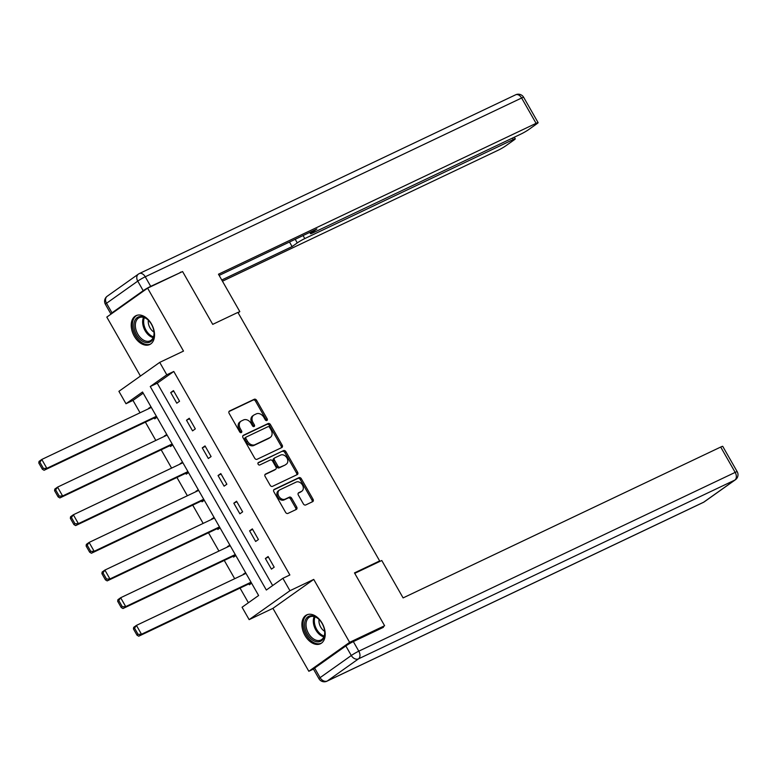 <?xml version="1.0" encoding="UTF-8"?>
<svg xmlns="http://www.w3.org/2000/svg" width="776" height="776" viewBox="0 0 776 776"><rect width="100%" height="100%" fill="white"/><g stroke="black" fill="none" stroke-linecap="round" stroke-linejoin="round"><path stroke-width="1.16" d="M266.895 420.514A1.406 1.057 54.7 0 0 267.167 418.846L256.623 400.358A2.008 1.513 54.7 0 0 254.256 399.271L229.531 411.008A2.008 1.513 54.7 0 0 229.366 411.105A2.008 1.513 54.7 0 0 229.153 413.404L239.697 431.892A1.406 1.057 54.7 0 0 241.617 430.981L240.259 428.585A6.431 4.831 54.7 0 1 240.929 421.252A6.431 4.831 54.7 0 1 241.472 420.931L243.538 419.952A6.431 4.831 54.7 0 1 251.104 423.434L252.472 425.82A1.406 1.057 54.7 0 0 254.392 424.909L253.025 422.513A6.431 4.831 54.7 0 1 253.703 415.179A6.431 4.831 54.7 0 1 254.247 414.859L256.303 413.88A6.431 4.831 54.7 0 1 263.879 417.362L265.246 419.758A1.406 1.057 54.7 0 0 266.895 420.514M266.275 420.573A1.406 1.057 54.7 0 0 266.061 419.622L255.517 401.134A2.008 1.513 54.7 0 0 253.151 400.047L229.007 411.522M240.735 432.707A1.406 1.057 54.7 0 0 240.521 431.757L239.154 429.37L240.259 428.585M253.51 426.645A1.406 1.057 54.7 0 0 253.286 425.694L251.928 423.298L253.025 422.513M322.156 623.235A15.976 10.457 -115.4 0 0 306.704 614.902A15.976 10.457 -115.4 0 0 304.958 635.437A15.976 10.457 -115.4 0 0 320.41 643.77A15.976 10.457 -115.4 0 0 322.156 623.235M151.475 323.999A15.976 10.457 -115.4 0 0 136.023 315.667A15.976 10.457 -115.4 0 0 134.277 336.202A15.976 10.457 -115.4 0 0 149.739 344.534A15.976 10.457 -115.4 0 0 151.475 323.999M303.358 503.876A2.008 1.513 54.7 0 0 305.725 504.963L312.66 501.665A2.008 1.513 54.7 0 0 312.835 501.568A2.008 1.513 54.7 0 0 313.048 499.278L301.33 478.743A2.008 1.513 54.7 0 0 298.964 477.657L274.248 489.394A2.008 1.513 54.7 0 0 274.074 489.501A2.008 1.513 54.7 0 0 273.87 491.79L285.578 512.325A2.008 1.513 54.7 0 0 287.945 513.411L296.316 509.434A2.008 1.513 54.7 0 0 296.49 509.328A2.008 1.513 54.7 0 0 296.704 507.038L291.689 498.25A2.008 1.513 54.7 0 0 289.322 497.164L285.17 499.133A5.374 4.045 54.7 0 1 279.02 496.524A5.374 4.045 54.7 0 1 279.399 490.092A5.374 4.045 54.7 0 1 279.855 489.831L296.131 482.1A5.374 4.045 54.7 0 1 302.281 484.709A5.374 4.045 54.7 0 1 301.903 491.14A5.374 4.045 54.7 0 1 301.447 491.402L298.731 492.692A2.008 1.513 54.7 0 0 298.556 492.799A2.008 1.513 54.7 0 0 298.353 495.088L303.358 503.876M282.871 578.304L289.952 590.711L249.145 619.646L242.073 607.239L258.612 595.502L142.532 392.006L125.993 403.733L118.912 391.327L159.72 362.382L166.791 374.798L150.253 386.526L266.333 590.032L282.871 578.304L289.865 574.977L173.785 371.471L166.791 374.798M159.72 362.382L183.505 351.091L147.605 288.158L182.583 271.542L212.721 324.368L237.902 312.408L379.658 560.932L354.477 572.901L384.605 625.728L349.627 642.344L313.737 579.41L289.952 590.711M281.795 447.548A2.008 1.513 54.7 0 0 281.969 447.451A2.008 1.513 54.7 0 0 282.173 445.162L270.465 424.627A2.008 1.513 54.7 0 0 268.098 423.541L243.383 435.287A2.008 1.513 54.7 0 0 243.208 435.385A2.008 1.513 54.7 0 0 242.995 437.674L254.712 458.209A2.008 1.513 54.7 0 0 257.079 459.295L281.795 447.548M285.898 451.69L297.606 472.215A2.008 1.513 54.7 0 1 297.402 474.514A2.008 1.513 54.7 0 1 297.227 474.611L272.512 486.348A2.008 1.513 54.7 0 1 270.145 485.262L265.13 476.474A2.008 1.513 54.7 0 1 265.344 474.185A2.008 1.513 54.7 0 1 265.508 474.087L275.538 469.325A2.008 1.513 54.7 0 0 275.713 469.228A2.008 1.513 54.7 0 0 275.916 466.929L272.589 461.099A2.008 1.513 54.7 0 0 270.232 460.013L259.795 464.969A1.406 1.057 54.7 0 1 258.398 462.535L283.531 450.594A2.008 1.513 54.7 0 1 285.898 451.69L284.792 452.466L296.51 473.001L297.606 472.215M313.485 669.067L308.829 671.279L349.627 642.344M384.605 625.728L380.23 628.832M147.605 288.158L106.807 317.093L140.437 376.059M377.214 562.678L379.658 560.932M173.785 371.471L157.247 383.208L272.657 585.54M170.72 392.569L176.792 403.21L179.547 401.25L173.475 390.619L170.72 392.569L173.766 391.123M186.492 420.223L192.564 430.864L195.319 428.905L189.257 418.264L186.492 420.223L189.548 418.778M202.274 447.878L208.337 458.509L211.091 456.56L205.029 445.919L202.274 447.878L205.32 446.433M218.046 475.533L224.109 486.164L226.864 484.214L220.801 473.573L218.046 475.533L221.092 474.087M233.819 503.188L239.881 513.819L242.636 511.869L236.573 501.228L233.819 503.188L236.864 501.742M249.591 530.842L255.653 541.473L258.418 539.524L252.345 528.883L249.591 530.842L252.636 529.397M265.363 558.497L271.435 569.128L274.19 567.178L268.118 556.538L265.363 558.497L268.409 557.042M143.201 393.17L132.987 400.416L140.049 412.793M145.393 422.163L155.821 440.438M161.166 449.818L171.593 468.093M176.938 477.473L187.365 495.748M192.72 505.118L203.147 523.402M208.492 532.773L218.919 551.057M224.264 560.427L234.691 578.712M240.036 588.082L248.398 602.748M150.883 406.643L148.885 408.593M154.23 417.963L154.734 418.846L156.956 417.275M166.656 434.298L164.657 436.248M170.002 445.618L170.507 446.501L172.728 444.929M182.428 461.953L180.43 463.902M185.774 473.273L186.279 474.155L188.5 472.584M198.21 489.607L196.202 491.557M201.547 500.927L202.051 501.81L204.272 500.239M213.982 517.262L211.974 519.212M217.328 528.582L217.833 529.465L220.044 527.893M229.754 544.907L227.756 546.857M233.101 556.237L233.605 557.12L235.817 555.548M245.526 572.562L243.528 574.512M248.873 583.892L249.377 584.774L251.589 583.203M313.737 579.41L272.939 608.345L308.829 671.279M272.939 608.345L249.145 619.646M132.987 400.416L125.993 403.733M157.247 383.208L150.253 386.526M148.672 408.215L151.116 407.051M164.444 435.87L166.888 434.705M180.216 463.524L182.661 462.36M195.989 491.179L198.443 490.015M211.761 518.834L214.215 517.67M227.533 546.479L229.987 545.324M243.305 574.133L245.759 572.969M253.703 415.179L252.598 415.965A6.431 4.831 54.7 0 0 251.928 423.298M240.929 421.252L239.823 422.028A6.431 4.831 54.7 0 0 239.154 429.37M281.222 447.83A2.008 1.513 54.7 0 0 281.077 445.938L269.359 425.413A2.008 1.513 54.7 0 0 266.993 424.326L242.849 435.792M269.631 427.46A1.406 1.057 54.7 0 0 267.982 426.693L246.283 437.004A1.406 1.057 54.7 0 0 246.011 438.673L247.457 441.195A6.431 4.831 54.7 0 0 255.023 444.677L269.854 437.635A6.431 4.831 54.7 0 0 270.397 437.315A6.431 4.831 54.7 0 0 271.076 429.982L269.631 427.46M246.05 437.16L245.177 437.78A1.406 1.057 54.7 0 0 244.915 439.459L246.011 438.673M270.397 437.315L269.301 438.1A6.431 4.831 54.7 0 1 268.748 438.421L253.917 445.463A6.431 4.831 54.7 0 1 246.351 441.98L244.915 439.459M296.655 474.883A2.008 1.513 54.7 0 0 296.51 473.001M264.985 474.592L274.432 470.101A2.008 1.513 54.7 0 0 274.607 470.004A2.008 1.513 54.7 0 0 274.752 469.878M257.981 462.991L283.531 450.594M285.937 464.378A5.374 4.045 54.7 0 0 286.402 464.116A5.374 4.045 54.7 0 0 286.78 457.685A5.374 4.045 54.7 0 0 280.631 455.075L274.898 457.791A2.008 1.513 54.7 0 0 274.723 457.898A2.008 1.513 54.7 0 0 274.52 460.187L277.837 466.017A2.008 1.513 54.7 0 0 280.204 467.103L284.84 465.163A5.374 4.045 54.7 0 0 285.296 464.892L286.402 464.116M273.792 458.577A2.008 1.513 54.7 0 0 273.627 458.674A2.008 1.513 54.7 0 0 273.414 460.973L274.52 460.187M284.84 465.163L279.108 467.889A2.008 1.513 54.7 0 1 276.741 466.803L273.414 460.973M284.792 452.466A2.008 1.513 54.7 0 0 282.435 451.38M301.903 491.14L300.797 491.916A5.374 4.045 54.7 0 1 300.341 492.188L298.197 493.206M279.399 490.092L278.303 490.878A5.374 4.045 54.7 0 0 277.915 497.309A5.374 4.045 54.7 0 0 284.065 499.919L285.17 499.133M295.743 509.706A2.008 1.513 54.7 0 0 295.598 507.824L290.583 499.036A2.008 1.513 54.7 0 0 288.216 497.95L284.065 499.919M312.088 501.936A2.008 1.513 54.7 0 0 311.942 500.054L300.225 479.529A2.008 1.513 54.7 0 0 297.868 478.433L273.715 489.908M38.8 463.029L42.34 469.228L43.446 468.452L39.906 462.244L38.8 463.029L39.033 461.419L41.788 459.46L151.33 407.429M156.393 416.295L46.841 468.326L44.087 470.285L156.674 416.799M39.906 462.244L41.788 459.46L46.841 468.326L43.446 468.452M42.34 469.228L44.087 470.285M140.96 340.13A13.822 9.05 64.6 0 1 134.364 321.846A13.822 9.05 64.6 0 1 147.033 319.014A13.822 9.05 64.6 0 1 148.1 319.954A13.822 9.05 64.6 0 1 154.046 332.467A13.822 9.05 64.6 0 1 140.96 340.13M148.294 320.149A12.804 8.381 -115.4 0 0 147.508 319.47A12.804 8.381 -115.4 0 0 139.205 317.675A12.804 8.381 -115.4 0 0 135.47 327.249A12.804 8.381 -115.4 0 0 141.892 339.015A12.804 8.381 -115.4 0 0 150.195 340.8A12.804 8.381 -115.4 0 0 154.017 332.196M148.361 320.207A9.118 5.966 -115.4 0 0 152.911 331.342A9.118 5.966 -115.4 0 0 154.007 332.109M137.139 315.26A15.879 10.389 -115.4 0 0 132.56 327.142A15.879 10.389 -115.4 0 0 140.514 341.692A15.879 10.389 -115.4 0 0 150.757 343.933M311.642 639.356A13.822 9.05 64.6 0 1 305.046 621.081A13.822 9.05 64.6 0 1 317.714 618.249A13.822 9.05 64.6 0 1 318.771 619.18A13.822 9.05 64.6 0 1 324.717 631.703A13.822 9.05 64.6 0 1 311.642 639.356M318.975 619.384A12.804 8.381 -115.4 0 0 318.189 618.695A12.804 8.381 -115.4 0 0 309.886 616.91A12.804 8.381 -115.4 0 0 306.142 626.475A12.804 8.381 -115.4 0 0 312.563 638.241A12.804 8.381 -115.4 0 0 320.866 640.035A12.804 8.381 -115.4 0 0 324.698 631.422M319.043 619.442A9.118 5.966 -115.4 0 0 323.592 630.578A9.118 5.966 -115.4 0 0 324.688 631.334M307.81 614.485A15.879 10.389 -115.4 0 0 303.241 626.377A15.879 10.389 -115.4 0 0 311.195 640.918A15.879 10.389 -115.4 0 0 321.439 643.168M238.135 312.806L239.813 311.622L218.473 274.219L536.08 123.345L521.617 97.999L145.248 276.78L150.709 286.354L180.944 272.318M237.96 312.505L239.813 311.622M303.067 235.555L304.784 238.571L513.256 139.534L512.432 138.099M304.784 238.571A6.15 0.533 150.3 0 0 297.276 242.907L295.21 239.289M221.771 279.99L292.096 246.584L297.276 242.907M222.45 281.193L498.26 150.175A6.15 0.533 150.3 0 0 505.758 145.839L514.139 139.893A6.15 0.533 150.3 0 0 515.283 138.836A6.15 0.533 150.3 0 0 513.256 139.534M111.996 312.835L143.201 290.699L137.75 281.125L106.535 303.261L111.996 312.835A6.15 0.533 150.3 0 0 110.861 313.882A6.15 0.533 150.3 0 0 111.463 313.795M311.176 231.704L311.719 232.664A6.15 0.533 150.3 0 0 310.584 233.712A6.15 0.533 150.3 0 0 312.612 233.013L521.084 133.986A6.15 0.533 150.3 0 0 528.592 129.641L536.973 123.704A6.15 0.533 150.3 0 0 538.107 122.647A6.15 0.533 150.3 0 0 536.08 123.345M311.719 232.664L316.909 228.988L219.162 275.412M179.401 273.055L180.789 272.066M150.709 286.354A6.15 0.533 150.3 0 0 143.201 290.699M289.487 242.005L292.096 246.584M354.739 573.348L381.773 560.505L403.103 597.908L720.71 447.044A6.15 0.533 -29.7 0 1 722.737 446.345L737.2 471.692A6.15 0.533 150.3 0 0 735.173 472.39L720.71 447.044M345.834 645.942L314.629 668.078L320.09 677.652L351.295 655.516L345.834 645.942A6.15 0.533 -29.7 0 1 353.342 641.606L383.422 627.309L383.121 626.785M318.946 678.699A6.15 6.15 0 0 0 326.919 681.212A6.15 4.026 -115.4 0 0 327.317 680.979L703.687 502.188L734.891 480.053L358.522 658.843L327.317 680.979A6.15 4.617 54.7 0 1 320.09 677.652A6.15 0.533 150.3 0 0 318.946 678.699L313.485 669.125A6.15 0.533 -29.7 0 1 314.629 668.078M54.572 490.684L58.113 496.882L59.218 496.106L55.678 489.899L54.572 490.684L54.805 489.074L57.56 487.115L167.102 435.084M172.165 443.95L62.623 495.98L59.859 497.94L172.456 444.454M55.678 489.899L57.56 487.115L62.623 495.98L59.218 496.106M58.113 496.882L59.859 497.94M70.344 518.329L73.885 524.537L74.991 523.752L71.45 517.553L70.344 518.329L70.577 516.729L73.342 514.769L182.884 462.738M187.938 471.604L78.395 523.635L75.641 525.595L188.228 472.109M71.45 517.553L73.342 514.769L78.395 523.635L74.991 523.752M73.885 524.537L75.641 525.595M86.117 545.984L89.657 552.192L90.763 551.406L87.222 545.208L86.117 545.984L86.349 544.383L89.114 542.424L198.656 490.393M203.71 499.249L94.168 551.29L91.413 553.249L204.001 499.763M87.222 545.208L89.114 542.424L94.168 551.29L90.763 551.406M89.657 552.192L91.413 553.249M101.898 573.639L105.429 579.847L106.535 579.061L102.995 572.863L101.898 573.639L102.131 572.038L104.886 570.079L214.428 518.048M219.482 526.904L109.94 578.945L107.185 580.894L219.773 527.418M102.995 572.863L104.886 570.079L109.94 578.945L106.535 579.061M105.429 579.847L107.185 580.894M117.671 601.293L121.211 607.501L122.307 606.716L118.767 600.517L117.671 601.293L117.903 599.693L120.658 597.733L230.2 545.703M235.254 554.559L125.712 606.599L122.957 608.549L235.545 555.073M118.767 600.517L120.658 597.733L125.712 606.599L122.307 606.716M121.211 607.501L122.957 608.549M133.443 628.948L136.983 635.156L138.079 634.37L134.549 628.172L133.443 628.948L133.676 627.347L136.43 625.388L245.973 573.348M251.026 582.213L141.484 634.254L138.729 636.204L251.317 582.727M134.549 628.172L136.43 625.388L141.484 634.254L138.079 634.37M136.983 635.156L138.729 636.204M266.061 419.622L267.167 418.846M240.521 431.757L241.617 430.981M253.286 425.694L254.392 424.909M253.151 400.047L254.256 399.271M255.517 401.134L256.623 400.358M266.993 424.326L268.098 423.541M269.359 425.413L270.465 424.627M281.077 445.938L282.173 445.162M246.351 441.98L247.457 441.195M253.917 445.463L255.023 444.677M268.748 438.421L269.854 437.635M274.432 470.101L275.538 469.325M276.741 466.803L277.837 466.017M279.108 467.889L280.204 467.103M300.341 492.188L301.447 491.402M288.216 497.95L289.322 497.164M290.583 499.036L291.689 498.25M295.598 507.824L296.704 507.038M297.868 478.433L298.964 477.657M300.225 479.529L301.33 478.743M311.942 500.054L313.048 499.278M153.153 337.638A12.804 8.381 64.6 0 1 149.176 335.552A12.804 8.381 64.6 0 1 143.531 317.374M144.365 317.636A12.387 8.099 -115.4 0 0 149.962 334.902A12.387 8.099 -115.4 0 0 153.483 336.832M323.834 636.873A12.804 8.381 64.6 0 1 319.858 634.778A12.804 8.381 64.6 0 1 314.202 616.6M315.037 616.872A12.387 8.099 -115.4 0 0 320.643 634.128A12.387 8.099 -115.4 0 0 324.155 636.058M523.654 97.301A6.15 6.15 0 0 0 515.671 94.788A6.15 4.026 -115.4 0 1 521.617 97.999A6.15 0.533 -29.7 0 1 523.654 97.301L538.107 122.647M105.4 304.308A6.15 0.533 -29.7 0 1 106.535 303.261A6.15 4.617 54.7 0 1 107.185 296.248A6.15 6.15 0 0 0 105.4 304.308L110.861 313.882M145.248 276.78A6.15 4.026 -115.4 0 0 139.302 273.579A6.15 4.026 -115.4 0 0 138.914 273.812A6.15 4.617 -125.3 0 0 138.39 274.112A6.15 4.617 -125.3 0 0 137.75 281.125A6.15 0.533 -29.7 0 1 145.248 276.78M353.342 641.606L358.803 651.171L735.173 472.39A6.15 4.026 -115.4 0 1 734.891 480.053A6.15 4.617 54.7 0 0 735.415 479.752L704.21 501.888A6.15 4.617 -125.3 0 1 703.687 502.188A6.15 4.026 -115.4 0 1 703.289 502.421A6.15 6.15 0 0 0 704.21 501.888M358.803 651.171A6.15 0.533 150.3 0 0 351.295 655.516A6.15 4.617 -125.3 0 0 358.522 658.843A6.15 4.026 -115.4 0 0 358.803 651.171M245.061 437.858L246.157 437.072M274.607 470.004L275.713 469.228M273.627 458.674L274.723 457.898M107.185 296.248L138.39 274.112A6.15 6.15 0 0 1 139.302 273.579L515.671 94.788M310.584 233.712L309.808 232.354M515.283 138.836L514.342 137.187M735.415 479.752A6.15 6.15 0 0 0 737.2 471.692M326.919 681.212L703.289 502.421"/></g></svg>
